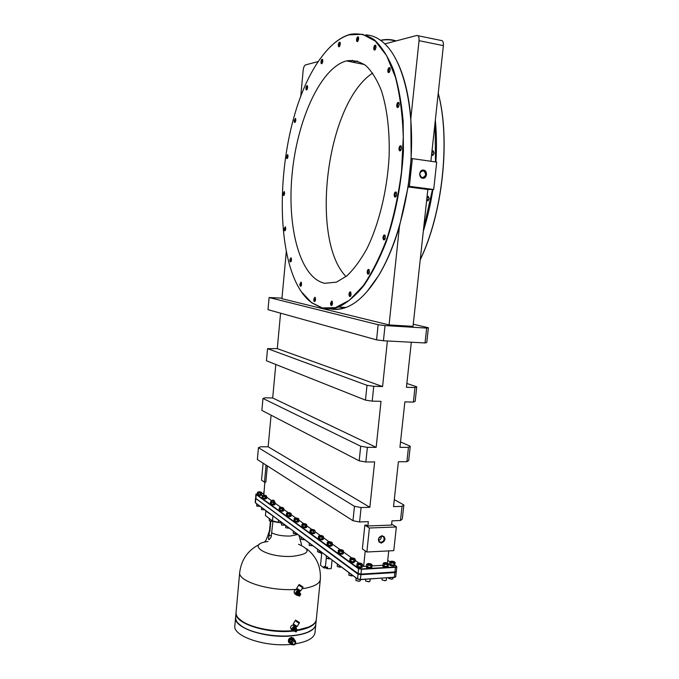 <?xml version="1.0" encoding="UTF-8"?>
<svg xmlns="http://www.w3.org/2000/svg" width="679" height="679" viewBox="0 0 679 679"><rect width="100%" height="100%" fill="white"/><g stroke="black" fill="none" stroke-linecap="round" stroke-linejoin="round"><path stroke-width="1.02" d="M435.485 161.933L435.103 122.245L443.387 45.629L419.036 40.689L410.854 118.282C408.919 95.883 404.582 77.457 397.826 63.02M384.883 43.897L416.728 35.469C418.468 35.359 419.232 37.099 419.036 40.689M300.712 96.724L303.182 70.192C303.564 67.263 304.345 65.498 305.533 64.895L318.4 61.492M286.309 251.536L281.921 298.692L389.067 324.927L413.027 326.378L423.552 229.027L432.498 189.492L427.829 189.492L423.552 229.027M331.462 308.767C335.969 309.582 340.654 309.149 345.518 307.46M366.949 291.707L378.712 275.453C386.818 262.043 393.735 245.688 399.456 226.396L389.067 324.927M271.082 415.192L268.146 446.799L369.851 507.289L361.092 507.544L359.59 521.981L352.97 520.717L354.463 506.305L258.444 447.69L257.358 459.522L352.97 520.717M275.801 364.479L272.686 397.987L376.166 447.342L367.381 447.342L365.854 461.983L374.63 461.924L369.851 507.289M280.58 313.18L277.278 348.616L382.574 386.563L373.756 386.292L372.202 401.145L381.012 401.34L376.166 447.342M387.378 340.977L382.574 386.563M365.251 550.898L363.613 566.396L366.431 566.235L369.062 567.661L371.175 567.551L367.712 567.135L367.899 565.335L372.168 565.098L371.752 564.453M264.852 482.141L263.817 495.178M266.626 497.181L271.642 500.754M275.037 503.181L280.843 507.323M283.78 509.42L288.21 512.577M291.198 514.707L295.815 518.009M298.862 520.182L303.683 523.628M306.789 525.835L311.831 529.433M314.988 531.691L320.259 535.451M323.484 537.751L328.992 541.681M332.286 544.032L340.103 549.617M343.481 552.019L351.73 557.909M355.193 560.379L358.851 562.993M362.374 565.505L363.613 566.396M267.348 465.913L265.837 482.124L264.471 482.149L261.534 480.146L263.104 463.197M359.59 521.981L368.332 521.667L367.882 525.962L366.465 525.079L364.861 525.139L369.393 528.007L396.358 526.972L393.778 550.652L366.864 552.002L362.357 548.929L364.861 525.139M435.103 122.245L430.876 161.271M408.121 186.937L427.829 189.492M387.429 563.103L388.744 550.898M372.084 565.913L382.871 565.293M367.882 525.962L391.537 525.079L391.995 520.827L400.474 520.53L402.019 506.373L403.844 504.93L402.308 519.002L400.474 520.53M402.019 506.373L393.531 506.61L398.386 461.762L406.891 461.712L408.452 447.359L399.939 447.351L404.862 401.892L413.392 402.087L414.979 387.539L406.441 387.285L411.313 342.233M412.331 158.614L409.386 186.335L408.215 186.343L411.143 158.674L412.331 158.614L436.69 162.111L433.711 189.492L432.498 189.492M431.844 153.208L432.99 151.094L433.957 153.081L432.812 155.185L431.844 153.208M426.938 198.582L428.016 196.579L429.018 198.616L427.94 200.619L426.938 198.582M352.927 62.103L357.358 61.008M352.35 60.227L351.094 61.764M395.577 41.071C390.739 39.552 385.808 39.348 380.792 40.451M420.233 259.751C442.513 214.08 450.848 140.112 438.244 93.159M346.01 276.565C309.811 239.526 325.979 103.59 372.686 73.06M345.789 61.068C319.546 68.961 296.613 122.347 291.97 175.522C287.09 228.755 300.381 278.144 324.723 283.287L336.453 282.158L346.782 275.937C353.708 269.419 360.32 260.524 366.618 249.252C378.738 224.97 387.234 190.757 389.101 156.781C389.882 131.531 387.149 108.462 381.403 90.638C377.074 79.816 371.948 71.516 366.023 65.727C359.785 61.492 353.258 59.879 346.443 60.898L364.496 64.547M322.313 307.943L335.434 307.646L349.269 300.347L363.104 285.893C372.084 272.805 380.172 256.611 387.369 237.319C393.795 216.626 398.514 194.635 401.535 171.363L403.267 137.005C402.545 114.776 399.939 94.848 395.441 77.202L386.597 55.602L375.36 41.156L362.544 34.289L348.989 34.841C339.441 37.922 330.384 45.196 321.821 56.663C274.418 118.418 268.001 270.369 311.44 302.528L322.313 307.943M396.655 194.542L396.146 192.149C395.212 191.673 394.55 192.463 394.168 194.525C394.21 197.012 394.839 197.657 396.052 196.443L396.655 194.542M385.409 237.574L384.857 235.112C383.974 234.679 383.355 235.426 383.007 237.361C383.058 239.857 383.677 240.527 384.857 239.356L385.409 237.574M369.486 272.024L368.918 269.538C368.103 269.156 367.534 269.869 367.22 271.676C367.263 274.129 367.848 274.808 368.977 273.722L369.486 272.024M351.128 294.457L350.559 291.987C349.804 291.656 349.286 292.335 349.006 294.024C349.04 296.392 349.583 297.079 350.636 296.086L351.128 294.457M332.54 303.521L331.989 301.103L330.563 303.063C330.588 305.329 331.089 306.008 332.056 305.117L332.54 303.521M315.582 299.626L315.064 297.292L313.74 299.201C313.757 301.349 314.207 302.019 315.107 301.213L315.582 299.626M301.612 284.365L301.137 282.133L299.88 284.017C299.889 286.054 300.305 286.708 301.137 285.969L301.612 284.365M291.52 259.955L291.07 257.808L289.865 259.701C289.857 261.644 290.247 262.281 291.028 261.593L291.52 259.955M285.783 228.84L285.375 226.778L284.178 228.696C284.161 230.563 284.526 231.174 285.273 230.529L285.783 228.84M284.628 193.507L284.246 191.512L283.033 193.49C283.007 195.306 283.364 195.892 284.085 195.263L284.628 193.507M288.04 156.467L287.684 154.523L286.428 156.577C286.402 158.36 286.75 158.937 287.472 158.309L288.04 156.467M295.857 120.268L295.509 118.367L294.185 120.522C294.16 122.296 294.508 122.857 295.246 122.212L295.857 120.268M307.672 87.599L307.341 85.715C306.687 85.435 306.212 86.191 305.923 87.981C305.889 89.772 306.254 90.324 307.018 89.645L307.672 87.599M322.831 61.28L322.508 59.387C321.804 59.081 321.294 59.871 320.972 61.772C320.946 63.605 321.328 64.157 322.135 63.427L322.831 61.28M340.315 44.169L339.992 42.251C339.237 41.903 338.677 42.735 338.329 44.738C338.295 46.647 338.719 47.199 339.576 46.401L340.315 44.169M358.682 38.89L358.342 36.929C357.527 36.53 356.925 37.387 356.543 39.509C356.517 41.504 356.976 42.064 357.909 41.181L358.682 38.89M376.03 47.309L375.682 45.281C374.808 44.831 374.163 45.705 373.747 47.903C373.73 50.017 374.239 50.586 375.258 49.609L376.03 47.309M390.23 69.818L389.856 67.713C388.931 67.229 388.252 68.104 387.819 70.336C387.819 72.568 388.371 73.154 389.474 72.076L390.23 69.818M399.218 104.77L398.794 102.563C397.843 102.054 397.156 102.919 396.723 105.143C396.731 107.494 397.325 108.088 398.505 106.926L399.218 104.77M401.51 148.226L401.043 145.917C400.084 145.416 399.396 146.248 398.98 148.404C399.014 150.848 399.634 151.468 400.848 150.254L401.51 148.226M302.274 292.666L311.636 302.792L322.525 308.232C327.643 309.488 332.99 309.081 338.575 306.993C347.037 302.953 355.448 295.832 363.825 285.621C371.999 273.671 379.451 259.132 386.181 241.979C395.713 214.021 401.459 183.848 403.428 151.442L403.148 120.947C401.408 101.663 398.183 84.612 393.455 69.767C387.998 56.586 381.59 46.554 374.205 39.679C366.482 34.705 358.436 32.94 350.092 34.374L349.269 34.612C343.752 36.31 338.346 39.526 333.041 44.279M411.143 158.674L410.854 118.282M330.41 308.869C335.367 309.93 340.527 309.463 345.908 307.494C357.086 303.343 367.959 292.734 378.526 275.657C396.171 246.604 409.369 198.913 411.347 152.605C413.282 106.297 403.801 65.855 388.167 47.42C381.301 39.45 373.84 35.274 365.777 34.901M399.456 226.396L408.215 186.343M396.485 192.726L395.891 192.539L394.847 194.576L395.984 196.545M284.272 191.894L283.559 193.54L284.136 195.196M287.701 154.905L286.962 156.62L287.514 158.241M340.23 42.735L338.923 44.763L339.585 46.401M358.597 37.438L357.162 39.526L357.892 41.207M401.365 146.503L400.78 146.308L399.676 148.455L400.771 150.373M409.386 186.335L433.711 189.492M423.535 170.106C419.113 169.292 418.196 177.83 422.661 178.229C427.074 179.018 427.991 170.531 423.535 170.106M423.314 231.208C427.447 217.993 430.647 204.09 432.922 189.492M435.901 161.992C436.792 147.411 436.605 133.449 435.332 120.098M396.163 40.918C391.07 39.272 385.884 39.068 380.613 40.316M417.924 35.715L441.002 40.451C442.793 40.358 443.591 42.081 443.387 45.629M277.278 348.616L267.551 348.658L266.44 360.753L365.472 400.126L367.008 385.307L373.756 386.292M272.686 397.987L265.234 397.809L262.977 398.454L261.873 410.413L359.174 460.837L360.693 446.23L262.977 398.454M268.146 446.799L260.711 446.799L258.444 447.69M383.431 340.773L376.565 339.873L378.144 324.715L385.027 325.581L426.667 328.084L428.39 327.745L426.768 342.522L425.029 342.954L383.431 340.773L385.027 325.581M378.144 324.715L269.113 297.529L268.001 309.675L376.565 339.873M281.972 298.149L269.113 297.529M338.914 306.866L343.82 308.011M413.256 324.214L428.39 327.745M426.667 328.084L425.029 342.954M266.058 465.09L264.471 482.149M391.639 524.137L396.358 526.972M369.393 528.007L366.864 552.002M382.082 535.697C377.482 538.371 377.218 540.857 381.284 543.141C385.876 540.467 386.139 537.989 382.082 535.697M381.683 536.079C378.814 537.021 377.957 538.837 379.12 541.519L381.021 542.334C383.898 541.375 384.747 539.559 383.567 536.877L381.683 536.079M381.25 536.13C381.496 538.294 380.605 539.729 378.585 540.442M394.295 499.625L403.844 504.93M400.534 441.927L410.26 446.281L408.699 460.54L406.891 461.712M406.857 383.465L416.753 386.826L415.175 401.289L413.392 402.087M408.452 447.359L410.26 446.281M414.979 387.539L416.753 386.826M367.008 385.307L267.551 348.658M372.202 401.145L365.472 400.126M354.463 506.305L361.092 507.544M360.693 446.23L367.381 447.342M365.854 461.983L359.174 460.837M394.915 565.191L396.307 566.125L395.484 566.931L361.517 568.909L358.605 568.315L256.263 494.202L257.29 493.701M261.822 493.608L263.359 493.582M387.726 560.362L389.924 561.839M270.327 503.733L270.284 504.217L273.459 505.049L274.893 504.616L274.936 504.141L273.51 504.565L270.454 503.563M382.854 565.641L382.786 566.21C383.185 566.99 384.535 567.398 386.826 567.432L388.312 566.311L386.886 566.872C384.594 566.829 383.253 566.422 382.854 565.641L382.956 565.454M263.766 493.845L263.367 493.48L263.325 493.947L263.724 494.312M366.414 566.6L366.354 567.169C366.745 567.95 368.086 568.357 370.386 568.391L371.922 567.245L370.445 567.822C368.145 567.788 366.804 567.381 366.414 566.6L366.524 566.396M389.517 564.19L389.457 564.75C389.856 565.522 391.197 565.93 393.481 565.972L394.889 565.42L394.949 564.86L393.548 565.412C391.257 565.369 389.916 564.962 389.517 564.19L389.619 564.003M257.239 494.287L257.197 494.753L260.261 495.534L261.678 495.127L261.721 494.668L260.303 495.067L257.366 494.125M262.009 497.732L261.967 498.199L265.073 498.997L266.491 498.59L266.533 498.114L265.116 498.53L262.136 497.563M278.976 509.98L278.925 510.472L282.184 511.329L283.627 510.888L283.678 510.396L282.235 510.846L279.094 509.802M286.309 515.276L286.258 515.768L289.594 516.668L291.036 516.21L291.087 515.709L289.636 516.167L286.428 515.098M286.674 515.463L290.366 515.972L287.276 515.582L287.429 514.011L291.274 513.893L290.943 513.341M293.888 520.751L293.846 521.251L297.241 522.176L298.701 521.71L298.743 521.2L297.292 521.676L294.015 520.564M301.731 526.412L301.68 526.921L305.16 527.88L306.619 527.396L306.67 526.879L305.202 527.362L301.849 526.225M306.28 526.989L306.518 524.417M309.845 532.268L309.794 532.786L313.342 533.779L314.818 533.278L314.869 532.76L313.401 533.261L309.964 532.081M318.247 538.328L318.196 538.863L321.829 539.89L323.306 539.372L323.357 538.846L321.88 539.355L318.366 538.141M326.955 544.609L326.896 545.152C327.244 545.823 328.483 546.188 330.614 546.222L332.099 545.687L332.15 545.144L330.665 545.678C328.534 545.644 327.295 545.288 326.955 544.609L327.066 544.414M338.023 552.604L337.964 553.156C338.329 553.869 339.602 554.242 341.792 554.276L343.285 553.725L343.336 553.173L341.851 553.725C339.661 553.691 338.388 553.317 338.023 552.604L338.134 552.4M349.609 560.956L349.549 561.525C349.923 562.28 351.238 562.67 353.487 562.704L355.041 561.567L353.547 562.136C351.298 562.102 349.982 561.711 349.609 560.956L349.719 560.761M356.704 566.082L356.645 566.651C357.027 567.432 358.368 567.839 360.659 567.865L362.162 567.279L362.221 566.71L360.719 567.296C358.427 567.262 357.086 566.863 356.704 566.082L356.815 565.879M396.57 566.422L396.833 566.821L395.594 567.313L361.627 569.299L358.317 568.612L256.017 494.439L256.153 493.981M255.881 494.236L255.66 498.318L357.875 573.441L361.118 574.086L395.076 572.024L396.324 571.523L396.833 566.821M395.967 571.854L360.956 574.273L358.105 573.713L255.754 498.42M396.112 571.786L395.017 572.584L361.058 574.663L357.757 573.976L255.686 498.378M396.256 572.083L395.747 576.785L394.499 577.294L360.557 579.442L357.324 578.805L255.262 502.664L255.482 498.581M395.39 577.125L360.396 579.628L357.544 579.068L358.605 568.315M255.355 502.774L357.485 579.026M273.892 516.643L272.916 516.354L272.491 520.895L278.492 522.363M281.31 522.822L282.362 522.966M273.145 516.091L265.845 511.066L265.43 515.539L272.669 521.107L265.43 515.539M282.642 523.178L280.393 522.855M278.976 522.618L269.317 520.768L269.317 518.569M272.95 521.2L271.184 536.97L269.58 539.194C268.417 540.442 268.247 539.134 269.071 535.281L270.412 521.243M270.819 521.302L269.869 531.377M301.985 588.795C313.477 587.046 319.588 583.948 320.327 579.518L316.312 619.452C315.981 622.388 313.435 624.918 308.682 627.031L297.385 630.061M292.657 630.638L292.157 630.681C274.562 632.327 251.96 628.007 242.157 621.251C237.862 618.34 235.825 615.412 236.054 612.458L239.704 572.38C237.54 581.326 270.14 591.477 296.197 589.372L297.122 589.304M292.827 630.757L292.029 630.825C274.545 632.463 252.087 628.168 242.344 621.455L238.762 618.51M293.523 631.029L292.106 631.164C266.126 633.813 233.763 622.898 236.012 612.925L236.037 612.687M316.287 619.681L315.828 624.281C315.489 627.286 312.892 629.866 308.037 632.022C303.759 633.855 298.302 635.069 291.664 635.68C274.163 637.352 251.688 633.057 241.843 626.284C237.455 623.322 235.384 620.326 235.613 617.296L236.012 612.925M238.397 623.5L242.03 626.479C251.824 633.218 274.146 637.488 291.546 635.816C298.14 635.221 303.564 634.008 307.816 632.191L311.933 629.891M235.605 617.415L235.596 617.534C233.33 627.625 265.676 638.625 291.639 635.917C306.594 634.262 314.649 630.46 315.803 624.51L315.82 624.391M235.596 617.534L234.849 625.732C232.566 636.036 264.861 647.189 290.816 644.371L291.164 644.337M295.34 643.819C307.562 641.714 314.105 638.005 314.988 632.684L315.803 624.51M290.417 643.369L288.694 642.342C287.862 639.856 288.796 638.209 291.495 637.394L293.634 638.353L293.956 639.117M293.294 637.946L293.863 639.024M290.026 643.2L288.94 642.648M293.489 638.914L292.751 637.937L291.299 637.904L289.237 639.253L288.617 640.636L290.374 643.302M293.158 638.336L290.561 638.566L289.941 639.949L290.094 643.276M293.243 638.897L292.012 638.6L289.025 641.035L290.162 642.894M291.07 639.262L289.891 640.959M295.102 640.687L293.778 638.939L291.172 639.168L290.256 640.255L289.636 641.647L290.018 642.614L292.029 644.711M294.567 639.711L291.953 639.941L290.918 642.546L291.495 644.668M291.172 639.168L291.953 639.941M295.026 640.62L293.413 639.974L291.333 641.332L290.417 642.427L291.622 644.337M289.636 641.647L290.417 642.427M316.27 619.919C315.455 624.935 309.183 628.465 297.453 630.519M312.518 624.926L308.453 627.192L297.419 630.18M294.958 593.879L294.007 591.935C294.414 590.221 295.407 589.423 297.003 589.533M295.823 593.293L297.122 595.441L295.823 593.293L296.969 591.451L298.913 591.316L299.863 592.725L299.498 591.485C297.708 590.238 296.367 590.815 295.475 593.217L295.823 594.643L297.037 595.364M297.13 589.313L296.816 589.83L299.125 591.112M299.668 592.292L299.422 591.757M296.969 591.451L299.414 591.757C297.809 590.62 296.613 591.129 295.806 593.293L296.681 595.05M297.122 595.441L297.725 595.398M297.47 591.884L296.324 593.735M299.736 592.648L298.565 592.096C297.096 592.555 296.613 593.463 297.113 594.821L297.58 595.237C297.079 593.879 297.563 592.962 299.04 592.504L300.415 593.709M297.538 595.194L297.113 594.821M298.718 595.755L297.58 595.237M298.174 593.989L298.633 593.438M300.441 593.726L299.354 593.157L298.208 595.305L298.735 595.772L299.88 593.616L300.772 594.015L299.634 596.179L298.735 595.772M298.667 595.653L298.208 595.305M301.96 587.131L298.641 585.196L296.706 588.294L300.695 590.874M299.083 584.475L299.049 585.179L302.792 587.505L303.072 587.055L299.099 584.458L303.072 587.055M301.866 586.206L300.203 585.179L301.866 586.206M301.943 587.165L298.641 585.196M299.991 591.027L297.029 589.228L296.698 588.345M291.367 629.348L290.536 627.506C290.943 625.792 291.945 624.986 293.54 625.079M296.358 628.398L296.036 627.175C294.253 625.885 292.904 626.462 291.987 628.898L292.293 630.248L293.481 630.986M293.634 624.935L293.336 625.41L295.688 626.793M296.197 628.041C294.796 626.157 293.506 626.471 292.318 628.975L293.175 630.698M296.409 628.491L295.407 626.972L293.472 627.133L292.335 628.975L293.133 630.647L294.16 631.088M295.908 627.447L293.973 627.608L292.827 629.45L293.625 631.13M293.472 627.133L293.973 627.608M292.335 628.975L292.827 629.45M296.307 628.423L295.059 627.803C293.617 628.27 293.133 629.161 293.583 630.494L294.049 630.935C293.591 629.611 294.083 628.712 295.526 628.253L296.91 629.492M295.127 631.478L294.049 630.935M294.644 629.806L295.263 629.119M296.978 629.56L295.84 628.924L294.678 631.046L295.195 631.546L296.358 629.425L297.275 629.84L296.112 631.962L295.195 631.546M295.119 631.394L294.678 631.046M298.361 622.872L295.968 621.166M295.594 620.063L295.552 620.81L299.295 623.076M295.823 620.36L299.558 622.651L295.823 620.36M298.361 621.777L296.715 620.759L298.361 621.777M298.726 622.923L295.704 620.946M297.19 626.471L293.218 623.95L295.136 620.801M296.494 626.624L293.362 624.604M285.172 525.062L281.505 524.926L281.471 523.017M284.976 525.223L281.632 525.079M272.585 521.192L269.453 520.92M321.753 552.927L320.513 565.293L323.985 567.984L324.146 566.328L325.36 567.262L327.609 567.135L327.448 568.79L324.723 567.5L324.791 566.829M326.268 558.231L325.36 567.262M332.082 560.065L331.216 568.578L327.448 568.79M323.985 567.984L325.835 567.882M321.642 554.039L320.777 552.333M321.201 553.275L320.454 552.375M321.167 553.198L317.56 551.679M320.7 552.91L320.174 552.392M321.634 552.655L321.091 552.248M326.353 567.211L325.852 567.839M386.589 577.973L386.359 580.129L385.171 580.621L382.116 580.002L381.954 578.262M386.079 580.426L385.052 580.74L382.014 579.925M370.199 579.009L369.97 581.173L368.739 581.682L365.709 581.071L365.531 579.306M369.699 581.479L368.629 581.801L365.599 580.995M393.107 577.557L392.988 578.593L391.825 579.068L388.77 578.449L388.498 577.846M392.717 578.881L391.707 579.195L388.677 578.381M260.049 506.313L256.721 505.974L256.738 503.843M259.93 506.381L256.849 506.127M264.802 509.861L261.483 509.547L261.491 507.391M264.835 509.887L261.466 509.539M281.895 522.618L278.415 522.278L278.415 520.021M281.743 522.711L278.39 522.253M289.271 528.118L285.74 527.778L285.732 525.478M289.101 528.228L285.706 527.753M296.893 533.804L293.311 533.465L293.294 531.122M296.706 533.923L293.269 533.431M304.778 539.686L301.137 539.347L301.12 536.962M304.574 539.822L301.086 539.313M309.183 545.39L312.934 545.78L309.234 545.432L309.208 542.996M320.301 552.383L321.379 552.078L317.619 551.73L317.585 549.252M326.234 558.206L329.043 558.927L330.121 558.605L326.31 558.257L326.268 555.728M341.265 566.914L337.37 566.566L337.31 563.969M341.248 566.923L340.162 567.254L337.276 566.498M352.91 575.614L348.93 575.249L348.862 572.584M352.876 575.631L351.798 575.962L348.828 575.181M361.517 568.909L360.286 580.655L359.038 581.173L356.017 580.57L355.94 577.871M360.006 580.961L358.928 581.3L355.906 580.494M270.666 503.894L274.605 504.208M274.426 504.319L271.235 503.996L271.371 502.485L274.426 502.265L274.698 501.773L274.146 501.535M271.592 501.306L270.963 501.866L273.688 502.757L275.114 502.392L274.8 501.866M274.231 500.686L274.112 501.934L271.549 501.705L271.668 500.465L274.121 500.533M272.542 500.109L273.391 500.712L273.985 500.381L272.542 500.109M270.862 501.552L270.497 501.857L271.371 502.485M271.235 503.996L270.352 503.36L270.497 501.857M273.544 504.268L273.688 502.757M274.46 504.293L275.114 502.392M383.279 565.913L385.519 566.71L387.59 566.6L384.178 566.184L384.365 564.402L388.575 564.164L388.159 563.545M388.575 564.164L387.836 566.473M383.593 562.993L382.863 565.284L384.178 566.184M386.937 566.515L387.947 563.358L387.157 563.01M384.679 562.704L383.813 562.866L384.365 564.402M383.058 563.511L387.132 564.733M387.31 563.511L386.58 563.969L384.424 563.163M384.594 562.798L386.606 563.68L387.225 563.12M385.273 562.568L384.789 562.653C384.424 563.078 385.01 563.332 386.538 563.426L387.064 562.933L385.273 562.568M263.698 493.633L264.004 491.29M366.847 566.88L367.712 567.135M372.168 565.098L371.438 567.406M370.496 567.466L371.566 564.283L370.742 563.918M368.256 563.629L367.407 563.791L367.899 565.335M367.152 563.918L366.618 564.436L370.683 565.675M370.904 564.427L370.14 564.903L368.001 564.088M368.162 563.723L370.174 564.605L370.81 564.028M368.867 563.485L368.366 563.578C367.993 564.003 368.57 564.266 370.106 564.351L370.649 563.842L368.867 563.485M366.431 566.227L366.618 564.436M389.941 564.453L392.182 565.251L394.227 565.149L390.849 564.733L391.045 562.959L395.203 562.73L394.796 562.119M395.203 562.73L394.474 565.021M390.255 561.558L389.534 563.842L390.849 564.733M393.599 565.064L394.584 561.932L393.803 561.584M391.333 561.278L390.467 561.44L391.045 562.959M389.721 562.076L393.786 563.29M393.947 562.076L393.234 562.535L391.087 561.72M391.248 561.363L393.26 562.237L393.862 561.686M391.919 561.143L391.443 561.227C391.087 561.643 391.673 561.898 393.192 561.991L393.71 561.508L391.919 561.143M257.57 494.439L261.016 494.906L258.096 494.516L258.232 493.047L261.882 492.971L261.585 492.462M261.279 494.796L261.882 492.971M257.748 492.182L257.273 493.922L258.096 494.516M260.337 494.779L260.473 493.31L261.491 492.385L260.804 492.114M258.631 491.91L257.91 492.071L258.232 493.047M257.409 492.453L260.473 493.31M260.829 492.394L258.538 492.207M258.572 491.952L260.838 492.148M259.31 491.74L260.702 491.995L259.31 491.74M262.34 497.885L265.829 498.361L262.883 497.97L263.019 496.485L266.703 496.408L266.397 495.891M266.083 498.259L266.703 496.408M262.527 495.594L262.043 497.359L262.883 497.97M265.149 498.233L265.285 496.748L266.304 495.806L265.608 495.526L264.929 496.179L263.316 495.628M263.41 495.356L262.688 495.483L263.019 496.485M262.179 495.882L265.285 496.748M263.359 495.373L265.744 495.712M264.097 495.152L264.912 495.738L265.506 495.415L264.097 495.152M279.324 510.15L282.965 510.659L279.918 510.26L280.062 508.724L283.856 508.613L283.533 508.07M283.168 510.574L283.856 508.613M279.527 507.748L279.001 509.606L279.918 510.26M282.269 510.54L282.422 508.995L283.423 507.977L282.71 507.714M280.444 507.485L279.706 507.629L280.062 508.724M279.145 508.07L282.422 508.995M282.753 508.011L282.031 508.393L280.325 507.799M280.393 507.527L282.057 508.138L282.744 507.731M281.131 507.306L282.006 507.926L282.608 507.578L281.131 507.306M290.561 515.896L291.274 513.893M286.877 513.001L286.334 514.894L287.276 515.582M289.678 515.862L289.831 514.292L290.824 513.239L290.103 512.976M287.794 512.764L287.064 512.883L287.429 514.011M286.487 513.332L289.831 514.292M290.154 513.282L289.432 513.672L287.684 513.061M287.76 512.781L289.458 513.417L290.137 512.993M288.499 512.552L289.407 513.205L290.001 512.84L288.499 512.552M294.262 520.937L298.03 521.472L294.89 521.073L295.042 519.486L298.938 519.35L298.599 518.79M298.2 521.404L298.938 519.35M294.474 518.433L293.914 520.369L294.89 521.073M297.334 521.362L297.487 519.766L298.48 518.68L297.742 518.374M295.424 518.153L294.669 518.306L295.042 519.486M294.066 518.781L297.487 519.766M297.809 518.731L297.071 519.129L295.289 518.501M295.373 518.213L297.096 518.875L297.775 518.433M296.112 517.984L297.046 518.654L297.64 518.272L296.112 517.984M302.113 526.607L305.949 527.15L302.766 526.751L302.919 525.139L306.866 524.994M302.333 524.044L301.756 526.03L302.766 526.751M305.244 527.048L305.406 525.427L306.39 524.307L305.643 523.993M303.301 523.772L302.537 523.925L302.919 525.139M301.917 524.417L305.406 525.427M305.72 524.366L304.981 524.782L303.157 524.129M303.275 523.806L305.007 524.511L305.66 524.035M303.98 523.594L304.956 524.29L305.542 523.891L303.98 523.594M310.235 532.472L314.148 533.032L310.914 532.633L311.075 530.995L315.073 530.834L314.716 530.248M314.267 532.99L314.912 532.48L315.073 530.834M310.464 529.858L309.87 531.886L310.914 532.633M313.443 532.93L313.605 531.292L314.581 530.129L313.825 529.807M311.449 529.578L310.676 529.73L311.075 530.995M310.031 530.24L313.605 531.292M313.91 530.206L313.163 530.622L311.288 529.943M311.423 529.62L313.189 530.35L313.859 529.875M312.128 529.408L313.129 530.121L313.715 529.713L312.128 529.408M318.638 538.549L322.627 539.126L319.351 538.727L319.52 537.055L323.569 536.885L323.196 536.283M323.569 536.885L322.941 538.965M318.892 535.867L318.264 537.946L319.351 538.727M321.922 539.033L322.092 537.361L323.06 536.155L322.287 535.824M319.894 535.587L319.105 535.739L319.52 537.055M318.434 536.274L322.092 537.361M322.381 536.24L321.634 536.673L319.716 535.969M319.851 535.638L321.659 536.393L322.33 535.901M320.564 535.425L321.6 536.164L322.186 535.731L320.564 535.425M327.354 544.847L331.42 545.441L328.093 545.033L328.263 543.336L332.37 543.149L331.989 542.538M332.37 543.149L331.725 545.279M327.618 542.097L326.972 544.227L328.093 545.033M330.715 545.347L330.885 543.641L331.844 542.402L331.055 542.063M328.636 541.817L327.838 541.969L328.263 543.336M327.142 542.529L330.885 543.641M331.165 542.496L330.41 542.937L328.441 542.215M328.585 541.876L330.444 542.657L331.097 542.148M329.298 541.655L330.376 542.419L330.953 541.969L329.298 541.655M338.439 552.85L342.606 553.47L339.211 553.062L339.39 551.323L343.574 551.119L343.175 550.491M343.574 551.119L342.895 553.317M338.711 550.024L338.04 552.214L339.211 553.062M341.893 553.385L342.072 551.645L343.014 550.346L342.216 549.998M339.772 549.735L338.957 549.897L339.39 551.323M338.218 550.482L342.072 551.645M342.343 550.457L341.579 550.915L339.551 550.16M339.704 549.812L341.605 550.627L342.267 550.083M340.417 549.583L341.545 550.389L342.114 549.914L340.417 549.583M350.033 561.227L352.189 561.983L354.311 561.864L350.848 561.457L351.035 559.683L355.287 559.454L354.879 558.817M355.287 559.454L354.582 561.72M350.33 558.316L349.626 560.574L350.848 561.457M353.598 561.788L354.71 558.664L353.886 558.291M351.416 558.019L350.576 558.18L351.035 559.683M349.804 558.8L353.784 560.014M354.031 558.783L353.267 559.258L351.17 558.469M351.332 558.113L353.292 558.97L353.946 558.401M352.045 557.875L353.224 558.715L353.784 558.214L352.045 557.875M357.146 566.362L359.335 567.135L361.474 567.016L357.986 566.609L358.173 564.809L362.467 564.572L362.051 563.918M362.467 564.572L361.737 566.88M357.443 563.4L356.721 565.7L357.986 566.609M360.77 566.94L361.873 563.757L361.033 563.383M358.554 563.095L357.706 563.256L358.173 564.809M356.908 563.901L360.956 565.14M361.194 563.893L360.422 564.368L358.291 563.562M358.453 563.197L360.456 564.079L361.109 563.494M359.174 562.959L358.656 563.044C358.274 563.477 358.851 563.731 360.388 563.825L360.939 563.307L359.174 562.959M420.25 259.548C442.402 213.877 450.695 140.239 438.235 93.295M423.093 170.768C419.418 172.025 418.926 174.223 421.617 177.363L422.355 177.584C426.039 176.302 426.522 174.104 423.798 170.972L423.093 170.768M419.97 173.026L420.004 175.471M385.214 235.664L384.645 235.503L383.677 237.429L384.806 239.432M369.274 270.064L368.756 269.936L367.874 271.744L368.943 273.764M350.899 292.479L349.634 294.1L350.627 296.103M331.989 301.103L332.311 301.561L331.165 303.14L332.065 305.1M315.37 297.733L314.318 299.269L315.132 301.179M301.417 282.549L300.441 284.077L301.137 285.935M291.342 258.215L290.408 259.76L291.053 261.542M285.63 227.176L284.705 228.747L285.307 230.461M295.518 118.749L294.728 120.556L295.28 122.152M307.57 86.148L306.475 88.007L307.035 89.603M322.466 59.786L321.549 61.789L322.126 63.41M375.945 45.816L375.512 45.68L374.401 47.929L375.215 49.66M389.856 67.713L390.119 68.265L389.636 68.104L388.49 70.37L389.415 72.161M398.794 102.563L399.074 103.115L398.548 102.953L397.402 105.177L398.429 107.036M426.947 197.674L428.025 196.223L429.204 198.616L427.931 200.967L426.752 199.49L426.947 197.674M431.852 152.3L433.007 150.738L434.136 153.072L432.795 155.542L431.649 154.133L431.852 152.3M395.857 196.723L395.484 196.961L394.363 194.542L395.585 192.14L396.4 192.522M384.679 239.611L383.202 237.378L384.331 235.121L385.12 235.469M368.816 273.943L367.407 271.693L368.442 269.563L369.181 269.869M350.5 296.282L349.184 294.049L350.143 292.029L350.797 292.284M331.946 305.278L330.732 303.089L331.632 301.153L332.209 301.374M315.005 301.357L313.902 299.218L314.75 297.351L315.268 297.538M301.043 286.097L300.042 284.034L300.856 282.184L301.323 282.354M290.943 261.712L290.018 259.718L290.824 257.867L291.249 258.02M285.188 230.639L284.331 228.713L285.536 226.981M284 195.374L283.177 193.507L284.399 191.716M287.387 158.419L286.58 156.594L287.837 154.727M295.144 122.33L294.346 120.531L295.662 118.579M306.908 89.781L306.085 87.99L307.078 85.749L307.494 85.936M322.007 63.58L321.142 61.772L322.211 59.413L322.661 59.625M339.432 46.579L338.498 44.746L339.661 42.268L340.154 42.514M357.74 41.385L356.721 39.509L357.96 36.929L358.52 37.218M375.063 49.839L373.934 47.912L375.241 45.264L375.869 45.595M389.262 72.339L388.015 70.344L389.356 67.679L390.06 68.053M398.276 107.214L396.918 105.152L398.259 102.529L399.023 102.928M400.627 150.543L400.262 150.78L399.176 148.421L400.483 145.892L401.289 146.299M422.584 178.068L421.735 177.813C418.663 174.223 419.223 171.702 423.424 170.268L424.231 170.505C427.346 174.079 426.794 176.599 422.584 178.068M381.216 542.937L379.052 542.012C377.719 538.939 378.704 536.868 381.988 535.79L384.127 536.707C385.477 539.763 384.509 541.842 381.216 542.937M394.329 577.481L395.484 566.931M255.457 502.893L256.263 494.202M297.818 534.5L290.128 536.054C282.642 536.172 276.548 535.128 271.846 532.93M267.95 541.528C244.949 544.193 266.38 557.985 292.437 556.339C309.641 554.106 311.661 550.083 298.514 544.261M271.439 535.816L269.071 535.281M295.721 642.419L295.416 641.044C293.574 639.694 292.165 640.297 291.206 642.826L292.14 644.778M295.289 642.818C294.491 640.9 293.498 640.984 292.301 643.089C293.107 645.008 294.1 644.914 295.289 642.818M326.421 568L326.506 567.194M428.016 196.579L428.483 196.63M396.341 192.59L395.891 192.539M396.443 192.675L396.146 192.149M340.213 42.675L339.992 42.251M358.58 37.404L358.342 36.929M401.23 146.367L400.78 146.308M401.323 146.46L401.043 145.917M382.43 536.155L383.567 536.877M301.527 544.643L298.981 535.366M264.912 541.358C265.65 541.579 267.203 537.912 269.555 530.358M259.259 544.499C247.954 550.245 241.435 559.538 239.704 572.38M320.327 579.518C321.074 566.625 316.456 556.364 306.475 548.725M291.223 643.913L291.512 644.193C293.786 645.542 295.212 644.999 295.789 642.563L295.416 641.044M294.355 593.353L295.823 594.643M299.906 591.053L300.576 590.891M302.613 587.793L300.678 590.9M290.841 628.847L292.293 630.248M299.558 622.651L299.278 623.101M293.37 624.646L293.218 623.95M296.383 626.649L297.046 626.496M299.099 623.39L297.173 626.496M320.717 552.859L321.167 553.19M421.557 171.04L423.798 170.972M345.908 307.494L338.575 306.993M385.163 235.621L384.857 235.112M385.069 235.545L384.645 235.503M369.232 270.03L368.918 269.538M350.882 292.462L350.559 291.987M375.945 45.807L375.682 45.281M398.98 103.021L398.548 102.953M432.99 151.094L433.457 151.171"/></g></svg>

